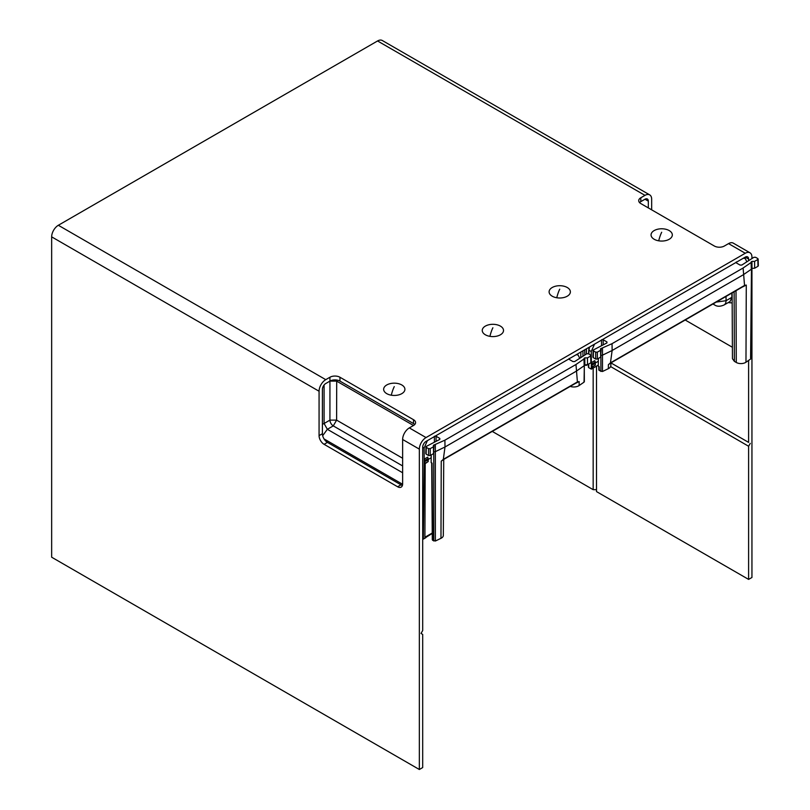 <?xml version="1.0" encoding="UTF-8"?>
<svg xmlns="http://www.w3.org/2000/svg" width="810" height="810" viewBox="0 0 810 810"><rect width="100%" height="100%" fill="white"/><g stroke="black" fill="none" stroke-linecap="round" stroke-linejoin="round"><path stroke-width="1.21" d="M751.943 258.42L751.943 257.114A9.457 5.457 120 0 0 749.989 252.791A9.457 5.457 120 0 0 745.261 253.257L426.03 437.562A9.457 5.457 120 0 0 419.347 449.135L419.347 769.5L422.688 767.566L422.688 634.402L421.018 633.44L422.688 630.544L422.688 447.211L424.116 448.031L424.217 461.761L424.339 459.057L427.65 457.154L428.186 458.511L424.865 460.424L424.865 463.482L428.186 461.568L424.369 464.191L424.359 461.68L428.207 460.039L428.186 458.511M745.261 253.257L728.544 243.607L724.363 246.017A7.087 4.09 0 0 1 714.339 246.017L640.801 203.563A7.087 4.09 0 0 1 638.726 200.667A7.087 4.09 0 0 1 640.801 197.772L640.801 201.629L644.983 199.219A4.728 2.734 -60 0 1 647.342 198.987A4.728 2.734 -60 0 1 648.324 201.143L644.983 199.219M651.665 209.831L651.665 199.219A9.457 5.457 -60 0 0 649.711 194.886A9.457 5.457 -60 0 0 644.983 195.362L640.801 197.772M649.711 194.886L382.29 40.5A9.457 5.457 120 0 0 377.561 40.966L58.34 225.271A9.457 5.457 120 0 0 51.658 236.854L51.658 557.209L419.347 769.5M748.602 259.048L745.261 257.114A4.728 2.734 120 0 1 747.62 256.881A4.728 2.734 120 0 1 748.602 259.048L748.602 260.375M748.602 360.42L748.602 442.382L610.983 362.931L748.602 442.382M751.943 268.231L751.943 577.479L748.602 579.403L748.602 446.249L750.273 443.353M745.261 257.114L426.03 441.42A4.728 2.734 120 0 0 422.688 447.211M640.801 201.629A7.087 4.09 -0 0 0 639.566 202.591M648.324 207.907L648.324 201.143M593.163 368.064L593.163 489.665L492.318 431.446M748.602 446.249L610.629 366.586M748.602 579.403L596.514 491.599L596.514 366.14M596.514 489.665L593.163 489.665M728.544 243.607A9.457 5.457 -60 0 1 733.273 243.132L749.989 252.791M319.069 391.24A9.457 5.457 120 0 1 325.752 379.657L329.933 377.247L329.933 381.105L325.752 383.525A4.728 2.734 120 0 0 322.41 389.306L322.41 433.694L319.069 435.628L319.069 391.24L51.658 236.854M426.03 437.562L409.323 427.903L413.495 425.493A7.087 4.09 0 0 0 415.581 422.597A7.087 4.09 0 0 0 413.495 419.701L339.957 377.247A7.087 4.09 0 0 0 329.933 377.247M414.74 424.531A7.087 4.09 -0 0 0 413.495 423.569L339.957 381.105A7.087 4.09 -0 0 0 329.933 381.105L336.616 381.105L413.495 425.493M402.418 485.433A7.087 4.09 60 0 1 400.96 484.836L327.422 442.382A7.087 4.09 60 0 1 322.41 433.694M327.422 442.382L324.081 444.315L397.619 486.769A7.087 4.09 60 0 0 401.163 487.124A7.087 4.09 60 0 0 402.631 483.874L402.631 439.486A9.457 5.457 120 0 1 409.323 427.903M324.081 444.315A7.087 4.09 60 0 1 319.069 435.628M579.636 358.131L578.107 355.003L576.214 354.709M569.187 358.435L569.187 359.397L572.953 361.574L574.695 361.533L586.774 353.778L588.445 353.778L590.662 355.053L590.662 356.015L587.463 357.868L587.523 364.702L584.445 364.935M443.718 459.351L441.237 461.194L443.323 459.351L445.004 446.988L576.082 371.314L584.182 365.735L583.99 358.982L575.971 364.5L444.903 440.174L433.411 445.267L433.411 446.806L430.211 448.659L428.541 448.659L426.323 447.373L426.323 446.411L426.121 454.126L428.541 455.524L430.211 455.524L433.552 453.6L433.411 446.806M443.323 459.351L577.409 381.935L575.971 364.5M584.344 364.996L584.061 382.138L579.13 385.54A6.966 4.02 -0 0 1 570.291 386.431M584.142 358.243L583.99 358.982L584.79 357.868L584.85 364.702M584.79 357.868L587.463 357.868M590.865 361.807L590.865 362.779L586.399 365.34L586.399 364.702M590.662 355.053L590.865 362.779M336.707 380.042L336.616 420.127L402.631 458.247M427.376 440.64L424.116 448.031M428.196 459.462L431.183 457.741M434.393 436.256L436.063 436.256L439.83 438.433L439.8 439.415L426.323 446.411M426.121 453.165L426.121 454.126M433.411 445.267L433.552 453.6M434.059 444.892L433.552 452.051M434.059 451.757L435.334 451.666L435.345 444.801M444.903 440.174L445.004 446.988L435.345 451.666L435.365 541.029L432.651 540.341L432.044 463.138L431.133 462.611L431.214 454.947M577.409 381.935L579.15 381.571L579.13 385.54M584.061 382.138L584 381.216M424.217 461.761L423.336 539.126L422.688 538.751M425.847 537.678L425.858 536.716L425.847 537.678L423.336 539.126M424.339 459.057L424.865 460.424M441.237 461.194L440.974 538.316L435.365 541.029M442.26 460.283L578.289 381.743M574.098 384.082L579.15 381.571M322.674 435.709L327.351 429.3L324.081 423.508A7.087 4.02 180 0 1 322.41 424.207M424.865 463.482L424.369 464.191M428.207 460.039L428.186 461.568M432.297 539.612L432.651 540.341M440.974 538.316A6.571 3.797 0 0 0 443.323 535.42L443.728 459.503M746.769 261.64L745.24 258.511L743.347 258.218M736.32 261.944L736.32 262.906L740.087 265.083L741.828 265.042L753.908 257.286L755.578 257.286L757.796 258.562L757.796 259.524L754.596 261.377L754.657 268.211L751.579 268.444M610.851 362.86L608.371 364.702L610.456 362.86L612.137 350.497L743.215 274.823L751.315 269.244L751.123 262.491L743.104 268.009L612.036 343.683L600.544 348.766L600.544 350.315L597.345 352.158L595.674 352.158L593.457 350.882L593.457 349.92L593.254 357.635L595.674 359.033L597.345 359.033L599.906 357.554L600.686 357.099L600.544 350.315M610.456 362.86L744.542 285.444L743.104 268.009M751.477 268.505L750.597 358.081M751.275 261.751L751.123 262.491L751.923 261.377L751.984 268.211M751.923 261.377L754.596 261.377M757.998 265.315L757.998 266.277L754.657 268.211M757.796 258.562L757.998 266.277M589.599 346.984L588.921 350.193L591.249 351.53L591.351 365.269L591.472 362.566L594.783 360.663L595.32 362.019L591.999 363.933L591.999 366.991L595.32 365.077L591.503 367.7L591.492 365.188L595.34 363.548L595.32 362.019M594.51 344.149L591.249 351.53M595.33 362.971L598.317 361.25M601.526 339.765L603.197 339.765L606.963 341.942L606.933 342.924M593.457 349.92L606.892 342.944M593.254 356.673L593.254 357.635M600.544 348.766L600.686 357.099M601.192 348.391L600.686 355.56M601.192 355.266L602.468 355.175L602.478 348.31M612.036 343.683L612.137 350.497L602.478 355.175L602.478 371.507L599.208 370.504L599.177 366.636L598.266 366.12L598.347 358.455M744.542 285.444L746.283 285.079L745.969 362.232L750.667 359.002M586.399 365.34L584.456 365.188M588.961 347.358L588.536 353.828M591.351 365.269L591.31 369.137L588.728 367.649L588.728 366.687M598.276 365.118L591.31 369.137M591.472 362.566L591.999 363.933M608.371 364.702L608.361 368.661L602.478 371.507M741.231 287.58L746.283 285.079M609.393 363.781L745.423 285.242M732.108 293.007L732.453 358.708L734.387 361.382L736.28 362.475A6.571 3.797 -0 0 0 745.969 362.232M591.999 366.991L591.503 367.7M595.34 363.548L595.32 365.077M599.279 369.492L599.208 370.504M608.361 368.661A6.966 4.02 0 0 0 610.841 365.593L610.861 363.012M724.059 304.975A9.457 5.457 -120 0 0 724.079 304.965L729.982 301.553L732.129 297.199M685.26 320.051L732.392 347.267M658.702 240.813A10.631 6.146 0 0 0 671.895 236.652A10.631 6.146 0 0 0 664.686 229.027A10.631 6.146 0 0 0 651.483 233.189A10.631 6.146 0 0 0 658.702 240.813A18.913 4.344 -80.4 0 1 661.689 232.247M556.743 297.746A10.631 6.146 0 0 0 569.946 293.584A10.631 6.146 0 0 0 562.737 285.96A10.631 6.146 0 0 0 549.534 290.122A10.631 6.146 0 0 0 556.743 297.746A18.913 4.344 -80.4 0 1 559.74 289.18M489.898 336.342A10.631 6.146 0 0 0 503.091 332.181A10.631 6.146 0 0 0 495.882 324.557A10.631 6.146 0 0 0 482.679 328.718A10.631 6.146 0 0 0 489.898 336.342A18.913 4.344 -80.4 0 1 492.885 327.777M391.281 395.199A10.631 6.146 0 0 0 404.484 391.038A10.631 6.146 0 0 0 397.275 383.413A10.631 6.146 0 0 0 384.072 387.585A10.631 6.146 0 0 0 391.281 395.199A18.913 4.344 -80.4 0 1 394.278 386.633M402.631 472.767L327.351 429.3L333.274 425.888A4.728 2.734 60 0 1 329.933 420.127L329.933 381.105M644.983 195.362L377.561 40.966M325.752 379.657L58.34 225.271M419.347 449.135L402.631 439.486M413.495 419.701L413.495 423.569M339.957 377.247L339.957 381.105M397.619 486.769L400.96 484.836M569.197 358.759L569.217 359.417M434.393 436.59L434.393 442.037M436.063 436.256L436.063 441.227M428.541 455.524L428.541 448.659M430.211 455.524L430.211 448.659M324.081 385.003L324.081 423.508L329.933 420.127L336.616 420.127L333.274 425.888L402.631 465.932M424.906 538.225L425.189 463.725M425.858 536.716L432.246 533.031M433.745 451.94L433.775 540.989M324.051 438.929L402.621 484.289M736.331 262.268L736.351 262.916M601.526 340.099L601.526 345.546M603.197 339.765L603.197 344.736M595.674 359.033L595.674 352.158M597.345 359.033L597.345 352.158M584.719 365.34L584.729 364.773M584.759 354.942L584.779 349.768M582.917 356.005L582.997 350.801M586.44 353.97L586.46 348.796M588.921 350.193L588.88 354.031M588.769 363.984L588.728 367.649M592.312 368.56L592.323 367.224M600.878 355.448L600.888 371.466M736.28 362.475L736.006 290.75M728.149 302.616L732.159 302.93M713.438 303.78A9.457 5.457 -60 0 0 714.622 304.955A9.457 5.457 -60 0 1 714.622 304.955A9.457 5.457 -60 0 1 714.633 304.965C717.113 306.656 720.262 306.656 724.079 304.965A9.457 5.457 -120 0 0 726.043 300.702L731.886 297.321L731.886 293.129M734.123 291.843L734.387 361.382M726.043 296.511L726.043 300.702L716.435 302.059M578.107 355.003L576.902 354.314M584.263 358.536L584.344 381.712M591.006 355.519L591.209 362.272M425.776 453.63L425.979 446.877M426.192 537.202L432.257 533.426M432.297 539.642L431.7 462.935M745.24 258.511L744.036 257.823M751.396 262.045L751.589 268.788M758.14 259.028L758.342 265.781M592.91 357.139L593.112 350.376M750.941 358.567L751.589 268.809M580.77 357.352L580.851 352.036M588.414 364.186L588.384 367.163M598.853 370.028L598.833 366.444M714.622 304.955L713.013 304.033"/></g></svg>
